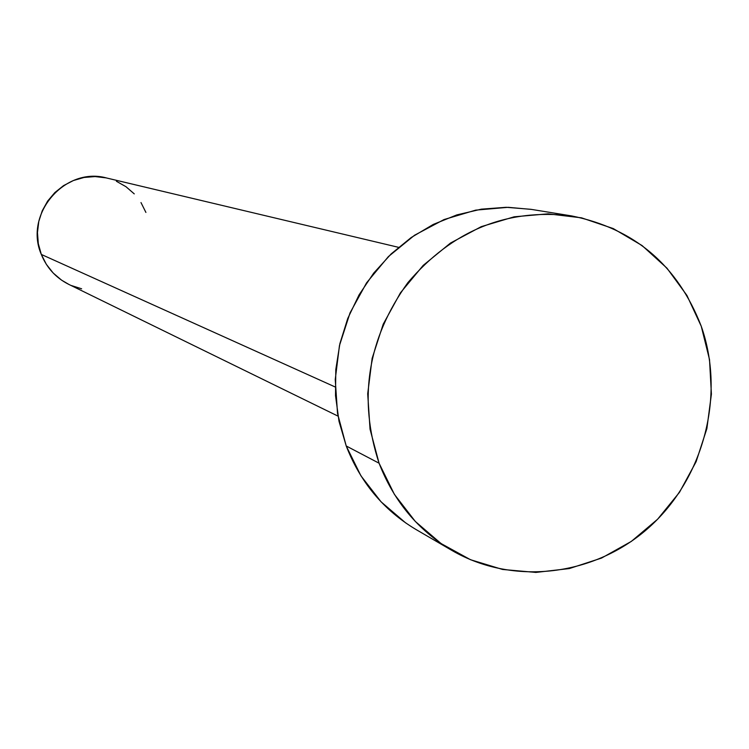 <?xml version="1.0" encoding="UTF-8"?>
<svg xmlns="http://www.w3.org/2000/svg" width="749" height="749" viewBox="0 0 749 749"><rect width="100%" height="100%" fill="white"/><g stroke="black" fill="none" stroke-linecap="round" stroke-linejoin="round"><path stroke-width="1.12" d="M398.487 247.32L106.845 178.056C65.023 166.166 23.678 214.158 41.317 254.435L335.187 386.98L41.317 254.435C46.775 267.889 55.913 277.87 68.739 284.358L337.996 416.116M379.078 463.21C357.956 398.88 367.553 338.698 407.849 282.663C452.415 230.383 507.026 208.138 571.665 215.927C634.506 228.614 677.705 265.399 701.261 326.264C725.406 394.854 704.163 477.441 649.87 526.669C595.67 575.962 513.692 586.43 451.797 550.375C418.036 530.255 393.796 501.203 379.078 463.21L346.225 445.983L379.078 463.21L370.053 429.252L367.703 393.824L372.141 358.331L383.207 324.195L400.453 292.803L423.185 265.399L450.477 243.06L481.233 226.657L514.189 216.807L548.062 213.84L581.514 217.828L613.253 228.567L642.09 245.56L666.938 268.142L686.899 295.387L701.261 326.264L709.518 359.595L711.41 394.133L706.878 428.606L696.102 461.74L679.483 492.318L657.622 519.216L631.313 541.415L601.513 558.089L569.315 568.566L535.9 572.423L502.551 569.455L470.512 559.718L441.058 543.54L415.33 521.473L394.386 494.359L379.078 463.21M571.665 215.927L530.91 209.317L506.193 207.295L481.307 209.168L456.796 214.916L433.25 224.438L411.21 237.517L391.193 253.874L373.676 273.132L359.071 294.853L347.723 318.522L339.906 343.604L335.805 369.491L335.505 395.594L339.007 421.284L346.225 445.983C360.381 482.384 383.685 510.256 416.126 529.58L451.141 549.991M405.799 523.017L381.082 501.839L360.943 475.83L346.225 445.983L337.527 413.448L335.243 379.518L339.466 345.532L350.055 312.867L366.579 282.822L388.375 256.607L414.553 235.233L444.054 219.551L475.699 210.132L508.225 207.314L531.537 209.42M81.641 288.796L71.174 285.481M68.917 284.442L61.558 280.145L53.17 273.001L46.335 264.322L41.317 254.435L38.321 243.725L37.459 232.602L38.779 221.498L42.216 210.853L47.646 201.078L54.855 192.559L63.562 185.612L73.421 180.518L84.057 177.466L95.048 176.567L105.965 177.859M116.404 181.277L125.954 186.688L134.258 193.879M140.99 202.567L145.905 212.426"/></g></svg>
